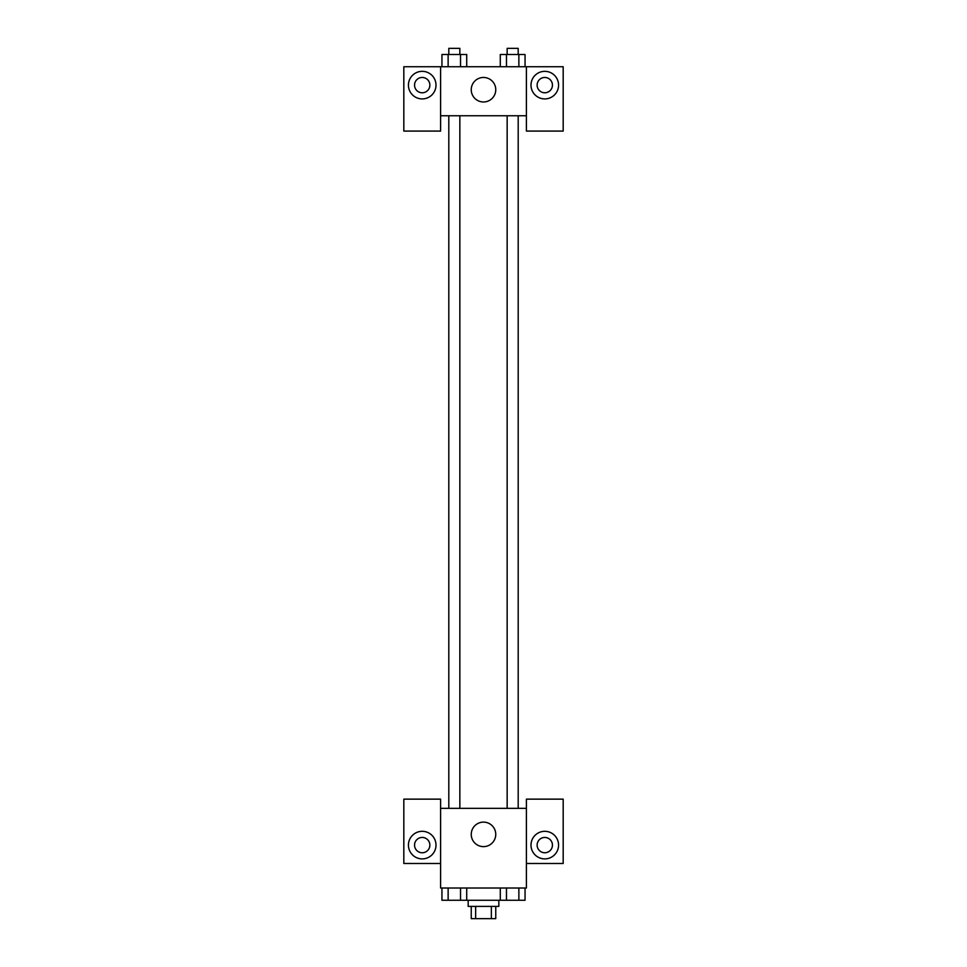 <?xml version="1.0" encoding="UTF-8"?>
<svg xmlns="http://www.w3.org/2000/svg" width="967" height="967" viewBox="0 0 967 967"><rect width="100%" height="100%" fill="white"/><g stroke="black" fill="none" stroke-linecap="round" stroke-linejoin="round"><path stroke-width="1.45" d="M491.357 906.393L491.357 918.65L471.243 918.65L471.243 906.393M491.357 918.65L495.757 918.65L495.757 906.393M498.827 900.265L498.827 906.393L468.173 906.393L468.173 900.265M475.643 906.393L475.643 918.65M466.71 888.008L466.71 900.265L525.057 900.265L525.057 888.008M526.399 863.495L563.181 863.495L563.181 799.141L526.399 799.141L526.399 888.008L440.601 888.008L440.601 799.141L403.819 799.141L403.819 863.495L440.601 863.495M422.216 858.889A13.792 13.792 0 0 1 410.274 838.208A13.792 13.792 0 0 1 434.159 838.208A13.792 13.792 0 0 1 422.216 858.889M414.553 845.098A7.663 7.663 0 0 1 422.216 837.446A7.663 7.663 0 0 1 429.868 845.098A7.663 7.663 0 0 1 422.216 852.761A7.663 7.663 0 0 1 414.553 845.098M471.243 834.376A12.257 12.257 0 0 1 489.628 823.763A12.257 12.257 0 0 1 489.628 844.989A12.257 12.257 0 0 1 471.243 834.376M526.399 808.327L440.601 808.327M544.784 858.889A13.792 13.792 0 0 1 532.841 838.208A13.792 13.792 0 0 1 556.726 838.208A13.792 13.792 0 0 1 544.784 858.889M537.132 845.098A7.663 7.663 0 0 1 544.784 837.446A7.663 7.663 0 0 1 552.447 845.098A7.663 7.663 0 0 1 544.784 852.761A7.663 7.663 0 0 1 537.132 845.098M518.191 808.327L518.191 115.762M459.845 115.762L459.845 808.327M526.399 115.762L526.399 131.089L563.181 131.089L563.181 66.735L526.399 66.735L526.399 115.762L440.601 115.762L440.601 131.089L403.819 131.089L403.819 66.735L440.601 66.735L440.601 115.762M429.868 85.12A7.663 7.663 0 0 1 422.216 92.784A7.663 7.663 0 0 1 414.553 85.12A7.663 7.663 0 0 1 422.216 77.457A7.663 7.663 0 0 1 429.868 85.12M422.216 98.912A13.792 13.792 0 0 1 410.274 78.23A13.792 13.792 0 0 1 434.159 78.23A13.792 13.792 0 0 1 422.216 98.912M552.447 85.12A7.663 7.663 0 0 1 540.964 91.756A7.663 7.663 0 0 1 540.964 78.484A7.663 7.663 0 0 1 552.447 85.12M544.784 98.912A13.792 13.792 0 0 1 532.841 78.23A13.792 13.792 0 0 1 556.726 78.23A13.792 13.792 0 0 1 544.784 98.912M526.399 66.735L440.601 66.735M471.243 89.726A12.257 12.257 0 0 1 489.628 79.101A12.257 12.257 0 0 1 489.628 100.338A12.257 12.257 0 0 1 471.243 89.726M525.057 66.735L525.057 54.478L500.29 54.478L500.29 66.735M518.868 54.478L518.868 66.735M506.478 54.478L506.478 66.735M507.155 54.478L507.155 48.35L518.191 48.35L518.191 54.478M466.71 66.735L466.71 54.478L441.943 54.478L441.943 66.735M460.522 54.478L460.522 66.735M448.132 54.478L448.132 66.735M448.809 54.478L448.809 48.35L459.845 48.35L459.845 54.478M500.29 888.008L500.29 900.265M518.868 888.008L518.868 900.265M506.478 888.008L506.478 900.265M518.191 900.265L507.155 900.265M466.71 900.265L441.943 900.265L441.943 888.008M460.522 888.008L460.522 900.265M448.132 888.008L448.132 900.265M459.845 900.265L448.809 900.265M507.155 808.327L507.155 115.762M448.809 115.762L448.809 808.327"/></g></svg>
